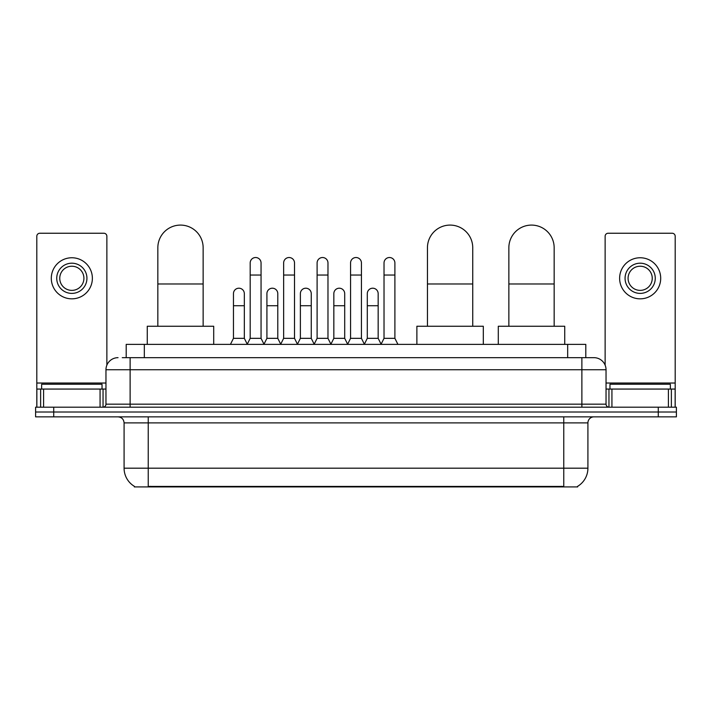 <?xml version="1.0" encoding="UTF-8"?>
<svg xmlns="http://www.w3.org/2000/svg" width="712" height="712" viewBox="0 0 712 712"><rect width="100%" height="100%" fill="white"/><g stroke="black" fill="none" stroke-linecap="round" stroke-linejoin="round"><path stroke-width="1.07" d="M122.268 357.664L130.118 357.664L122.268 357.664L126.202 357.664L126.202 344.377L585.798 344.377L585.798 357.664M577.654 486.314L577.654 486.91L134.345 486.91L134.345 486.314M134.524 486.421A21.137 21.137 0 0 1 124.084 468.184L148.238 468.184L148.238 486.421L563.762 486.421L563.762 468.184L587.916 468.184L587.916 422.892A6.043 6.043 0 0 1 593.959 416.849M124.084 468.184L124.084 422.892C123.719 419.217 121.707 417.205 118.041 416.849M577.476 486.421A21.137 21.137 0 0 0 587.916 468.184M53.72 407.184L676.4 407.184L676.4 412.017L35.6 412.017L35.6 416.849L53.72 416.849L53.72 412.017L35.6 412.017L35.6 407.184L53.72 407.184L53.72 412.017L676.4 412.017L676.4 416.849L53.72 416.849M118.041 357.664A12.077 12.077 0 0 0 105.963 369.742L105.963 404.167A3.017 3.017 0 0 1 102.937 407.184M593.959 357.664L581.882 357.664L593.959 357.664A12.077 12.077 0 0 1 606.037 369.742L606.037 404.167C606.215 406 607.22 407.006 609.063 407.184M606.037 369.742L130.118 369.742L130.118 357.664L581.882 357.664L581.882 404.167L606.037 404.167M102.039 389.063L102.039 384.231L41.643 384.231L41.643 389.063M100.072 407.184L100.072 389.063L43.601 389.063L43.601 407.184M106.871 365.149L106.871 236.268A3.017 3.017 0 0 0 103.845 233.242L39.828 233.242A3.017 3.017 0 0 0 36.81 236.268L36.81 389.063L43.601 389.063M100.072 389.063L105.963 389.063M36.81 407.184L36.81 389.063M71.841 263.2A15.103 15.103 0 0 0 56.738 278.303A15.103 15.103 0 0 0 71.841 293.397A15.103 15.103 0 0 0 86.935 278.303A15.103 15.103 0 0 0 71.841 263.2M71.841 266.226A12.077 12.077 0 0 0 59.755 278.303A12.077 12.077 0 0 0 71.841 290.38A12.077 12.077 0 0 0 83.918 278.303A12.077 12.077 0 0 0 71.841 266.226M71.841 298.835A20.532 20.532 0 0 0 92.373 278.303A20.532 20.532 0 0 0 71.841 257.762A20.532 20.532 0 0 0 51.3 278.303A20.532 20.532 0 0 0 71.841 298.835M670.357 389.063L670.357 384.231L609.962 384.231L609.962 389.063M157.841 326.256L157.841 247.74A22.651 22.651 0 0 1 180.492 225.09A22.651 22.651 0 0 1 203.143 247.74A22.651 22.651 0 0 0 180.492 225.09M203.143 326.256L203.143 247.74M213.707 344.377L213.707 326.256L147.268 326.256L147.268 344.377M427.449 326.256L427.449 247.74A22.651 22.651 0 0 1 450.1 225.09A22.651 22.651 0 0 1 472.741 247.74A22.651 22.651 0 0 0 450.1 225.09M472.741 326.256L472.741 247.74M483.314 344.377L483.314 326.256L416.876 326.256L416.876 344.377M508.858 326.256L508.858 247.74A22.651 22.651 0 0 1 531.508 225.09A22.651 22.651 0 0 1 554.159 247.74A22.651 22.651 0 0 0 531.508 225.09M554.159 326.256L554.159 247.74M564.732 344.377L564.732 326.256L498.293 326.256L498.293 344.377M247.171 344.377L250.188 338.333L261.055 338.333L264.081 344.377M261.055 338.333L261.055 262.959A5.438 5.438 0 0 0 255.626 257.522A5.438 5.438 0 0 1 255.964 257.539M250.188 338.333L250.188 275.037L261.055 275.037M250.188 275.037L250.188 262.959A5.438 5.438 0 0 1 255.626 257.522M280.626 344.377L283.643 338.333L294.519 338.333L297.536 344.377M294.519 338.333L294.519 262.959A5.438 5.438 0 0 0 289.081 257.522A5.438 5.438 0 0 1 289.419 257.539M283.643 338.333L283.643 275.037L294.519 275.037M283.643 275.037L283.643 262.959A5.438 5.438 0 0 1 289.081 257.522M314.081 344.377L317.107 338.333L327.974 338.333L331 344.377M327.974 338.333L327.974 262.959A5.438 5.438 0 0 0 322.545 257.522A5.438 5.438 0 0 1 322.883 257.539M317.107 338.333L317.107 275.037L327.974 275.037M317.107 275.037L317.107 262.959A5.438 5.438 0 0 1 322.545 257.522M347.545 344.377L350.562 338.333L361.438 338.333L364.455 344.377M361.438 338.333L361.438 262.959A5.438 5.438 0 0 0 356 257.522A5.438 5.438 0 0 1 356.338 257.539M350.562 338.333L350.562 275.037L361.438 275.037M350.562 275.037L350.562 262.959A5.438 5.438 0 0 1 356 257.522M381 344.377L384.026 338.333L394.893 338.333L397.919 344.377M394.893 338.333L394.893 262.959A5.438 5.438 0 0 0 389.455 257.522A5.438 5.438 0 0 1 389.802 257.539M384.026 338.333L384.026 275.037L394.893 275.037M384.026 275.037L384.026 262.959A5.438 5.438 0 0 1 389.455 257.522M230.439 344.377L233.456 338.333L244.332 338.333L247.26 344.19M244.332 338.333L244.332 293.638A5.438 5.438 0 0 0 239.232 288.218A5.438 5.438 0 0 1 244.332 293.638M233.456 338.333L233.456 305.724L244.332 305.724M233.456 305.724L233.456 293.638A5.438 5.438 0 0 1 239.232 288.218M263.983 344.19L266.92 338.333L277.787 338.333L280.715 344.19M277.787 338.333L277.787 293.638A5.438 5.438 0 0 0 272.696 288.218A5.438 5.438 0 0 1 277.787 293.638M266.92 338.333L266.92 305.724L277.787 305.724M266.92 305.724L266.92 293.638A5.438 5.438 0 0 1 272.696 288.218M297.447 344.19L300.375 338.333L311.251 338.333L314.179 344.19M311.251 338.333L311.251 293.638A5.438 5.438 0 0 0 306.151 288.218A5.438 5.438 0 0 1 311.251 293.638M300.375 338.333L300.375 305.724L311.251 305.724M300.375 305.724L300.375 293.638A5.438 5.438 0 0 1 306.151 288.218M330.902 344.19L333.839 338.333L344.706 338.333L347.634 344.19M344.706 338.333L344.706 293.638A5.438 5.438 0 0 0 339.615 288.218A5.438 5.438 0 0 1 344.706 293.638M333.839 338.333L333.839 305.724L344.706 305.724M333.839 305.724L333.839 293.638A5.438 5.438 0 0 1 339.615 288.218M364.366 344.19L367.294 338.333L378.161 338.333L381.098 344.19M378.161 338.333L378.161 293.638A5.438 5.438 0 0 0 373.07 288.218A5.438 5.438 0 0 1 378.161 293.638M367.294 338.333L367.294 305.724L378.161 305.724M367.294 305.724L367.294 293.638A5.438 5.438 0 0 1 373.07 288.218M668.399 407.184L668.399 389.063L611.928 389.063L611.928 407.184M675.19 407.184L675.19 389.063L675.19 407.184M668.399 389.063L675.19 389.063L675.19 236.268A3.017 3.017 0 0 0 672.173 233.242L608.155 233.242A3.017 3.017 0 0 0 605.129 236.268L605.129 365.149M606.037 389.063L611.928 389.063M640.159 263.2A15.103 15.103 0 0 0 625.065 278.303A15.103 15.103 0 0 0 640.159 293.397A15.103 15.103 0 0 0 655.263 278.303A15.103 15.103 0 0 0 640.159 263.2M640.159 266.226A12.077 12.077 0 0 0 628.082 278.303A12.077 12.077 0 0 0 640.159 290.38A12.077 12.077 0 0 0 652.245 278.303A12.077 12.077 0 0 0 640.159 266.226M640.159 298.835A20.532 20.532 0 0 0 660.7 278.303A20.532 20.532 0 0 0 640.159 257.762A20.532 20.532 0 0 0 619.627 278.303A20.532 20.532 0 0 0 640.159 298.835M561.35 486.91L561.35 486.314M150.65 486.91L150.65 486.314M144.322 357.664L144.322 344.377M567.678 357.664L567.678 344.377M563.762 416.849L563.762 422.892L124.084 422.892M587.916 422.892L563.762 422.892L563.762 468.184L148.238 468.184L148.238 416.849M658.28 416.849L658.28 407.184M130.118 407.184L130.118 369.742L105.963 369.742M105.963 404.167L581.882 404.167L581.882 407.184M105.963 383.029L36.81 383.029M103.044 389.063L103.044 407.184M36.855 389.063L36.855 407.184M40.629 407.184L40.629 389.063M157.841 283.981L203.143 283.981M427.449 283.981L472.741 283.981M508.858 283.981L554.159 283.981M675.19 383.029L606.037 383.029M675.145 407.184L675.145 389.063M671.372 389.063L671.372 407.184M608.956 407.184L608.956 389.063"/></g></svg>

